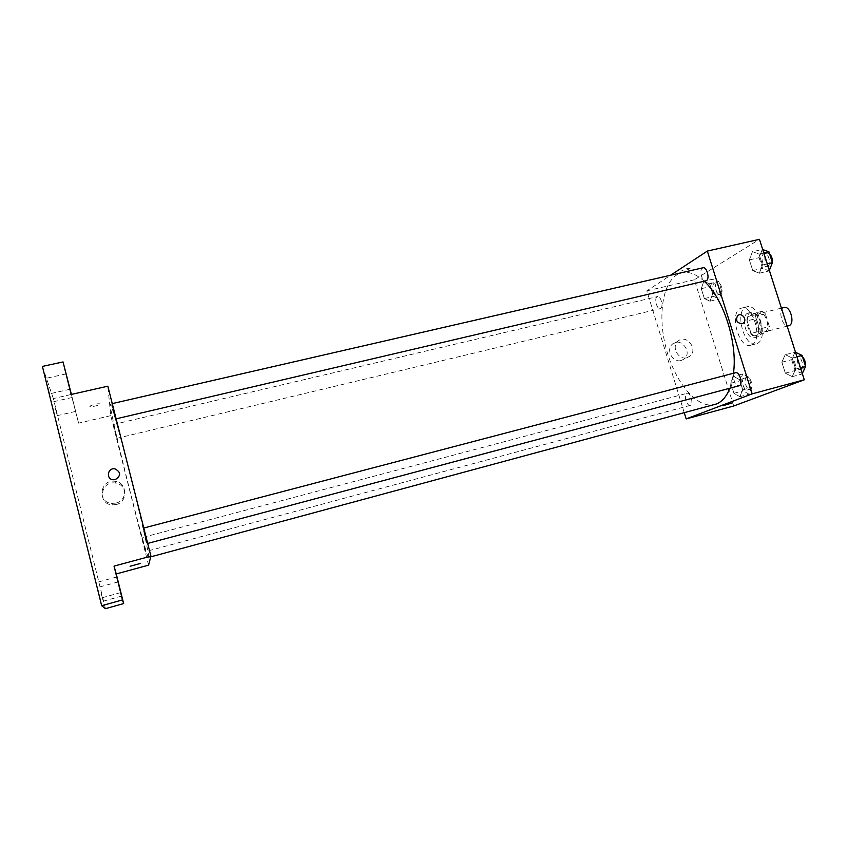 <?xml version="1.0" encoding="UTF-8"?>
<svg xmlns="http://www.w3.org/2000/svg" width="848" height="848" viewBox="0 0 848 848"><rect width="100%" height="100%" fill="white"/><g stroke="black" fill="none" stroke-linecap="round" stroke-linejoin="round"><path stroke-width="0.64" stroke-dasharray="4.24 3.18" d="M784.082 307.464C777.34 308.693 782.132 327.858 788.651 325.78M765.076 331.685C770.98 329.469 765.914 311.417 759.956 313.431C753.406 314.608 758.229 333.911 764.567 331.865L765.076 331.685M759.14 331.398L755.165 318.848L755.854 314.544L762.416 311.237L765.331 313.781L769.38 326.533L768.648 330.868L762.013 333.985L759.14 331.398L751.084 333.434L747.109 320.851L755.165 318.848M765.331 313.781L757.169 315.806L761.218 328.589L769.38 326.533M768.648 330.868L760.508 332.935L753.936 336.031L762.013 333.985M760.508 332.935L761.218 328.589M757.169 315.806L754.275 313.241L762.416 311.237M747.109 320.851L747.777 316.548L754.275 313.241M751.084 333.434L753.936 336.031M760.38 321.615C762.405 329.819 761.366 334.949 757.264 336.995C748.89 339.688 742.445 313.898 751.105 312.34C754.879 311.99 757.964 315.074 760.38 321.615M757.646 322.293C755.229 315.753 752.144 312.658 748.381 313.007C739.763 314.566 746.208 340.366 754.55 337.674L755.208 337.44C758.78 334.928 759.585 329.883 757.646 322.293M747.777 316.548L755.854 314.544M757.116 343.493C768.86 339.295 758.716 302.8 746.94 306.817C733.997 309.17 743.654 347.839 756.193 343.822L757.116 343.493M751.678 344.882C763.348 340.705 753.194 304.146 741.491 308.153C728.633 310.485 738.311 349.206 750.756 345.21L751.678 344.882M752.452 251.633L759.045 254.103L762.511 264.979L759.32 273.226L752.759 270.607L749.356 259.901L752.452 251.633L759.045 254.103L762.511 264.979L759.32 273.226L752.759 270.607L749.356 259.901L752.452 251.633L762.702 249.535M703.798 281.25L709.5 283.751L712.649 293.8L710.041 301.199L704.37 298.581L701.275 288.67L703.798 281.25L709.5 283.751L712.649 293.8L710.041 301.199L704.37 298.581L701.275 288.67L703.798 281.25L712.998 279.098L718.754 281.578L721.892 291.595L719.231 298.994L713.507 296.397L710.412 286.518L712.998 279.098M733.711 405.991L694.364 279.787L759.448 239.327M785.227 354.634L792.17 358.004L795.7 369.092L792.233 376.65L785.333 373.162L781.867 362.234L785.227 354.634L792.17 358.004L795.7 369.092L792.233 376.65L785.333 373.162L781.867 362.234L785.227 354.634L795.509 352.28M733.552 376.374L739.53 379.639L742.731 389.868L739.901 396.694L733.944 393.313L730.796 383.232L733.552 376.374L739.53 379.639L742.731 389.868L739.901 396.694L733.944 393.313L730.796 383.232L733.552 376.374L742.742 373.957L748.784 377.19L751.985 387.388L749.091 394.203L743.092 390.864L739.944 380.805L742.742 373.957M729.874 388.236L733.467 373.237M704.243 281.282C696.293 274.063 688.809 271.222 681.792 272.77C663.687 276.989 656.946 312.329 665.712 346.779C674.181 381.303 696.759 409.308 714.716 404.517M684.262 412.743L646.844 290.853L670.598 275.229M660.656 308.449C663.804 306.912 660.751 295.464 657.486 296.577C653.819 297.15 656.712 309.753 660.253 308.619L660.656 308.449M702.981 267.788C698.657 268.466 701.678 282.204 705.865 280.9M735.46 372.717C731.061 373.544 734.824 387.239 739.053 385.787M686.806 393.398L686.986 393.324C690.537 392.062 694.024 404.676 690.314 405.355C686.869 406.584 683.34 394.543 686.806 393.398M646.844 290.853L694.364 279.787M681.177 360.506L684.082 359.054C693.092 352.323 680.276 336.253 672.273 344.256C665.563 349.821 672.846 363.124 681.177 360.506M689.71 268.784L690.071 268.498C688.449 268.01 685.661 268.784 681.707 270.819C682.757 271.413 685.428 270.735 689.71 268.784M723.429 405.545L732.153 402.959M689.71 268.795L690.071 268.509C688.449 268.01 685.661 268.784 681.707 270.819C682.757 271.413 685.428 270.735 689.71 268.795M686.859 357.729L689.784 356.266C698.869 349.461 685.937 333.232 677.859 341.309C671.107 346.927 678.464 360.368 686.859 357.729M741.989 323.713C736.848 322.993 735.396 320.311 737.612 315.657L737.622 315.657M148.739 557.284C149.428 555.652 141.415 519.623 131.027 478.198C120.639 436.752 111.236 403.298 110.367 404.167C107.357 403.33 146.397 559.563 148.665 557.412L148.739 557.284M142.135 537.6L145.655 551.56L142.135 537.6L686.986 393.324M115.476 418.88L111.682 403.743L115.476 418.88M147.064 543.579L143.185 528.187L147.064 543.579M116.992 438.225L113.537 424.466L116.992 438.225M148.58 565.15L110.759 415.647L107.844 386.2M105.438 608.673L53.35 398.56L71.412 394.415M110.759 415.647L78.588 423.141L71.433 394.49M116.155 504.56C127.974 502.101 127.285 484.176 115.381 483.074C100.52 480.445 97.032 504.21 112.243 504.899L116.155 504.56M78.588 423.141L71.168 394.468M100.414 403.934C97.658 403.447 94.223 404.136 90.111 406.033C88.181 407.623 98.803 405.736 100.244 404.231L100.414 403.934C97.658 403.447 94.223 404.146 90.121 406.033C88.181 407.623 98.803 405.736 100.244 404.231L100.414 403.934M130.126 566.252L140.63 563.39M115.964 503.065C127.921 500.574 127.221 482.438 115.18 481.314C100.138 478.654 96.608 502.694 112.01 503.405L115.964 503.065M115.307 479.608L113.24 479.756M74.211 405.726L72.154 397.5L74.211 405.726M53.35 398.56L42.4 366.421M55.078 407.4L57.261 415.637L55.078 407.4M101.304 593.876L103.255 601.2L101.304 593.876M98.092 590.144L100.265 598.264L98.092 590.144M47.17 384.579L49.64 393.811L47.17 384.579M747.756 389.921C751.551 388.787 748.021 376.841 744.29 378.155C740.272 378.929 743.717 391.31 747.586 389.974L747.756 389.921M739.53 379.639L748.784 377.19M742.731 389.868L751.985 387.388M739.901 396.694L749.091 394.203M733.944 393.313L743.092 390.864M730.796 383.232L739.944 380.805M750.374 389.221C754.179 388.077 750.66 376.141 746.908 377.466C742.88 378.24 746.325 390.61 750.204 389.274L750.374 389.221M717.917 294.786C721.341 293.185 718.32 281.939 714.779 283.105C710.815 283.751 713.645 296.164 717.482 294.956L717.917 294.786M709.5 283.751L718.754 281.578M712.649 293.8L721.892 291.595M710.041 301.199L719.231 298.994M704.37 298.581L713.507 296.397M701.275 288.67L710.412 286.518M720.535 294.161C723.969 292.56 720.948 281.324 717.397 282.49C713.422 283.137 716.242 295.539 720.09 294.33L720.535 294.161M802.293 373.544L795.106 370.555L791.64 359.669L795.064 352.068M800.586 369.368C805.038 368.011 801.212 355.089 796.802 356.616C792.074 357.538 795.795 370.979 800.364 369.442L800.586 369.368M792.17 358.004L796.929 356.754M795.7 369.092L800.47 367.831M792.233 376.65L802.07 374.021M785.333 373.162L795.106 370.555M781.867 362.234L791.64 359.669M802.558 356.955L799.6 355.874C794.852 356.807 798.583 370.237 803.162 368.7L805.314 365.583M769.359 270.385L769.147 270.904L762.532 268.328L759.13 257.644L762.278 249.386M767.694 266.346C771.691 264.47 768.479 252.365 764.334 253.679C759.681 254.442 762.606 267.947 767.133 266.579L767.694 266.346M759.045 254.103L763.804 253.001M762.511 264.979L767.281 263.866M759.32 273.226L769.147 270.904M752.759 270.607L762.532 268.328M749.356 259.901L759.13 257.644M769.592 253.849L767.143 253.033C762.458 253.806 765.384 267.3 769.931 265.922L772.295 262.308M781.411 308.131L759.956 313.431M787.167 326.151L764.567 331.865M754.55 337.674L757.264 336.995M748.381 313.007L751.105 312.34M750.756 345.21L756.193 343.822M741.491 308.153L746.94 306.817M677.859 341.309L672.273 344.256M689.784 356.266L684.082 359.054M148.665 557.412L150.732 556.85M110.367 404.167L681.792 272.77M690.314 405.355L145.655 551.56M115.466 418.986L116.112 418.838M111.682 403.743L112.254 403.606M147.054 543.6L147.679 543.43M143.185 528.187L143.778 528.028M116.982 438.299L660.253 308.619M113.537 424.466L657.486 296.577M112.01 503.405L112.243 504.899M115.18 481.314L115.381 483.074M66.07 373.915L45.76 378.388M69.907 389.274L49.64 393.811M116.78 576.969L96.354 582.544M120.681 592.614L100.265 598.264M118.201 581.887L99.714 586.954M121.741 596.07L103.255 601.2M72.154 397.5L53.753 401.666M75.631 411.418L57.261 415.637M747.586 389.974L750.204 389.274M744.29 378.155L746.908 377.466M717.482 294.956L720.09 294.33M714.779 283.105L717.397 282.49M800.364 369.442L803.162 368.7M796.802 356.616L799.6 355.874M767.133 266.579L769.931 265.922M764.334 253.679L767.143 253.033"/><path stroke-width="1.27" d="M787.167 326.151L789.181 325.59C795.265 323.332 790.209 305.418 784.082 307.464L781.411 308.131M670.598 275.229L707.338 251.072L759.448 239.327L804.286 379.787L733.711 405.991L686.159 418.923L684.262 412.743M707.338 251.072L752.165 393.864L804.286 379.787M741.989 323.713C736.848 322.993 735.396 320.311 737.622 315.657C741.449 311.873 747.671 319.643 743.463 322.961L741.989 323.713L743.463 322.961C747.671 319.643 741.449 311.873 737.612 315.657M150.732 556.85L716.348 403.987C722.083 401.74 726.588 396.493 729.874 388.236M733.467 373.237C737.813 343.016 723.439 298.231 704.243 281.282M752.165 393.864L686.159 418.923M116.112 418.838L706.384 280.688C710.062 278.865 706.808 266.526 702.981 267.788L112.254 403.606M147.679 543.43L739.255 385.723C743.378 384.441 739.53 371.276 735.46 372.717L143.778 528.028M723.948 405.302L732.015 403.054L723.948 405.302M732.153 402.959L723.429 405.545M101.665 605.716L42.4 366.421L63.038 361.937L71.168 394.468L107.844 386.2L150.912 556.161L148.58 565.15L116.25 573.948L123.649 603.575L105.438 608.673L101.665 605.716L122.472 599.918L123.649 603.575M150.912 556.161L114.035 566.114L122.472 599.918M115.307 479.608L113.24 479.756C105.735 479.258 107.463 467.598 114.84 468.817C121.02 472.06 121.169 475.664 115.307 479.608C121.169 475.664 121.02 472.06 114.84 468.817L114.84 468.817C107.463 467.598 105.735 479.258 113.24 479.756M114.035 566.114L116.25 573.948M130.126 566.252L140.63 563.39M68.381 383.126L66.07 373.915L68.381 383.126M71.412 394.415L63.038 361.937M118.815 585.067L116.78 576.969L118.815 585.067M120.045 589.201L118.201 581.887L120.045 589.201M795.509 352.28L802.06 355.397L805.6 366.463L802.293 373.544M796.929 356.754L802.06 355.397M800.47 367.831L805.6 366.463M805.314 365.583C805.632 362.213 804.72 359.329 802.558 356.955M762.702 249.535L768.945 251.824L772.411 262.668L769.359 270.385M763.804 253.001L768.945 251.824M767.281 263.866L772.411 262.668M772.295 262.308C772.549 258.81 771.648 255.99 769.592 253.849"/></g></svg>
